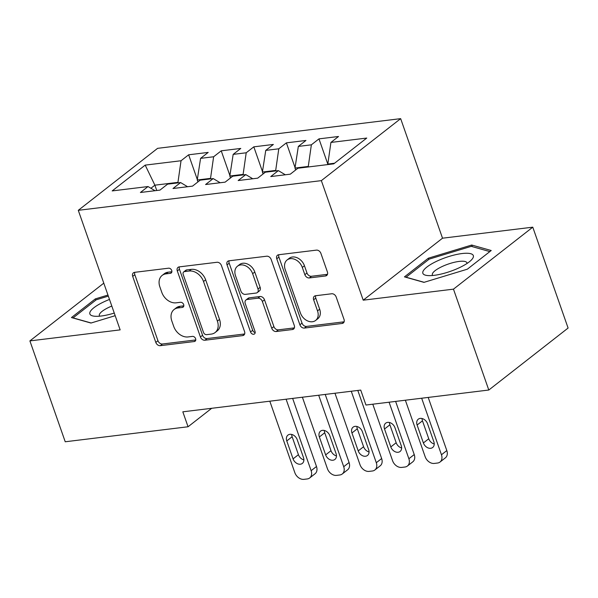 <?xml version="1.0" encoding="UTF-8"?>
<svg xmlns="http://www.w3.org/2000/svg" width="598" height="598" viewBox="0 0 598 598"><rect width="100%" height="100%" fill="white"/><g stroke="black" fill="none" stroke-linecap="round" stroke-linejoin="round"><path stroke-width="0.9" d="M171.723 270.483A2.826 2.123 -128 0 0 168.584 268.188L134.61 272.337A4.037 3.027 -128 0 0 133.406 272.823A4.037 3.027 -128 0 0 132.696 276.396L155.809 342.407A4.037 3.027 -128 0 0 160.294 345.681L194.268 341.533A2.826 2.123 -128 0 0 195.112 341.189A2.826 2.123 -128 0 0 195.613 338.692A2.826 2.123 -128 0 0 192.474 336.397L188.078 336.936A12.924 9.695 -128 0 1 173.734 326.448L171.805 320.947A12.924 9.695 -128 0 1 174.085 309.517A12.924 9.695 -128 0 1 177.927 307.963L182.33 307.424A2.826 2.123 -128 0 0 183.167 307.088A2.826 2.123 -128 0 0 183.668 304.584A2.826 2.123 -128 0 0 180.529 302.289L176.133 302.827A12.924 9.695 -128 0 1 161.789 292.347L159.86 286.846A12.924 9.695 -128 0 1 162.14 275.416A12.924 9.695 -128 0 1 165.99 273.862L170.385 273.323A2.826 2.123 -128 0 0 171.23 272.98A2.826 2.123 -128 0 0 171.723 270.483M325.476 275.977A4.037 3.027 -128 0 0 326.68 275.491A4.037 3.027 -128 0 0 327.39 271.926L320.909 253.403A4.037 3.027 -128 0 0 316.424 250.128L278.683 254.741A4.037 3.027 -128 0 0 277.479 255.226A4.037 3.027 -128 0 0 276.769 258.792L299.89 324.804A4.037 3.027 -128 0 0 304.367 328.078L342.108 323.466A4.037 3.027 -128 0 0 343.312 322.98A4.037 3.027 -128 0 0 344.022 319.407L336.188 297.042A4.037 3.027 -128 0 0 331.703 293.768L315.557 295.741A4.037 3.027 -128 0 0 314.354 296.227A4.037 3.027 -128 0 0 313.644 299.792L317.523 310.885A10.801 8.103 -128 0 1 315.624 320.446A10.801 8.103 -128 0 1 300.413 312.978L285.194 269.526A10.801 8.103 -128 0 1 287.1 259.973A10.801 8.103 -128 0 1 302.304 267.433L304.845 274.676A4.037 3.027 -128 0 0 309.323 277.95L325.476 275.977L327.442 274.445M453.471 289.155L532.773 227.173L442.52 238.198L363.218 300.181L453.471 289.155L488.798 390.023L365.961 405.033L360.729 390.09L182.824 411.82L188.056 426.763L211.692 408.292M363.218 300.181L321.35 180.633L78.286 210.324L157.595 148.341L400.66 118.651L321.35 180.633M103.79 283.153L29.9 340.905L120.153 329.879L78.286 210.324M29.9 340.905L65.227 441.773L188.056 426.763M221.439 265.557A4.037 3.027 -128 0 0 216.962 262.275L179.221 266.887A4.037 3.027 -128 0 0 178.017 267.373A4.037 3.027 -128 0 0 177.307 270.946L200.42 336.951A4.037 3.027 -128 0 0 204.905 340.232L242.646 335.62A4.037 3.027 -128 0 0 243.842 335.134A4.037 3.027 -128 0 0 244.56 331.561L221.439 265.557M228.952 260.81L266.693 256.206A4.037 3.027 -128 0 1 271.171 259.48L294.291 325.484A4.037 3.027 -128 0 1 293.581 329.057A4.037 3.027 -128 0 1 292.377 329.543L276.224 331.516A4.037 3.027 -128 0 1 271.739 328.242L262.365 301.474A4.037 3.027 -128 0 0 257.888 298.193L247.168 299.501A4.037 3.027 -128 0 0 245.972 299.987A4.037 3.027 -128 0 0 245.255 303.56L255.017 331.434A2.826 2.123 -128 0 1 254.516 333.931A2.826 2.123 -128 0 1 250.54 331.98L227.038 264.869A4.037 3.027 -128 0 1 227.748 261.296A4.037 3.027 -128 0 1 228.952 260.81M197.318 179.549L188.647 154.8L181.037 160.742L145.194 165.123L112.185 190.919L148.027 186.546L140.418 192.489L159.972 190.104L167.582 184.154L180.611 182.562L173.001 188.512L192.549 186.12L200.158 180.17L213.194 178.578L205.585 184.528L225.132 182.143L232.742 176.193L245.778 174.601L238.168 180.551L257.716 178.159L265.325 172.209L278.362 170.617L270.752 176.567L290.299 174.175L297.909 168.232L333.751 163.852L366.753 138.056L330.918 142.436L327.756 164.585M188.647 154.8L208.194 152.408L200.584 158.358L213.621 156.766L210.459 178.914M229.901 175.573L221.23 150.816L213.621 156.766M221.23 150.816L240.777 148.431L233.168 154.374L246.204 152.782L243.042 174.937M262.477 171.589L253.814 146.839L246.204 152.782M253.814 146.839L273.361 144.447L265.751 150.397L278.788 148.805L275.618 170.953M295.061 167.612L286.39 142.855L278.788 148.805M286.39 142.855L305.944 140.463L298.335 146.413L311.364 144.821L308.202 166.977M327.644 163.628L318.973 138.871L311.364 144.821M318.973 138.871L338.528 136.486L330.918 142.436M278.362 170.617L285.336 174.788M334.551 163.224L327.577 164.076M245.778 174.601L252.752 178.765M308.03 166.468L294.993 168.06L295.666 169.982M298.335 146.413L294.993 168.06M213.194 178.578L220.169 182.749M275.446 170.445L262.41 172.037L263.083 173.966M265.751 150.397L262.41 172.037M180.611 182.562L187.585 186.726M242.863 174.429L229.826 176.021L230.499 177.942M233.168 154.374L229.826 176.021M148.027 186.546L155.009 190.71M210.279 178.406L197.243 179.998L197.923 181.927M200.584 158.358L197.243 179.998M488.798 390.023L568.1 328.04L532.773 227.173M442.52 238.198L400.66 118.651M156.751 190.493L154.889 185.178L150.928 188.273M181.037 160.742L177.875 182.898M177.696 182.39L154.889 185.178L145.194 165.123M107.961 295.053L95.344 298.888L71.461 317.553L90.956 323.047L115.182 315.684M428.332 258.201L404.45 276.867L423.952 282.361L467.337 269.19L491.22 250.517L471.717 245.031L428.332 258.201L428.773 259.457M171.888 271.724L168.128 272.187A12.924 9.695 -128 0 0 164.286 273.742L162.14 275.416M174.085 309.517L176.223 307.843A12.924 9.695 -128 0 1 180.073 306.288L183.825 305.832M134.744 272.322A4.037 3.027 -128 0 0 134.834 274.721L157.954 340.733A4.037 3.027 -128 0 0 162.432 344.007L195.77 339.933M179.355 266.872A4.037 3.027 -128 0 0 179.452 269.272L202.565 335.276A4.037 3.027 -128 0 0 207.05 338.558L244.649 333.961M184.535 271.597A2.826 2.123 -128 0 0 183.698 271.933A2.826 2.123 -128 0 0 183.197 274.437L203.484 332.376A2.826 2.123 -128 0 0 206.624 334.663L211.266 334.103A12.924 9.695 -128 0 0 215.108 332.548A12.924 9.695 -128 0 0 217.388 321.119L203.514 281.509A12.924 9.695 -128 0 0 189.177 271.029L184.535 271.597L186.681 269.915A2.826 2.123 -128 0 0 185.836 270.259L183.698 271.933M215.108 332.548L217.253 330.873A12.924 9.695 -128 0 0 219.533 319.437L217.388 321.119M186.681 269.915L191.315 269.354A12.924 9.695 -128 0 1 205.66 279.834L219.533 319.437M294.38 327.883L278.369 329.842L276.224 331.516M245.972 299.987L248.11 298.312A4.037 3.027 -128 0 1 249.314 297.826L260.025 296.518A4.037 3.027 -128 0 1 264.51 299.8L273.884 326.568A4.037 3.027 -128 0 0 278.369 329.842M229.086 260.795A4.037 3.027 -128 0 0 229.184 263.195L252.685 330.305A2.826 2.123 -128 0 0 255.182 332.578M252.64 273.697A10.801 8.103 -128 0 0 237.436 266.23A10.801 8.103 -128 0 0 235.53 275.783L240.889 291.091A4.037 3.027 -128 0 0 245.374 294.373L256.086 293.065A4.037 3.027 -128 0 0 257.29 292.579A4.037 3.027 -128 0 0 258 289.006L252.64 273.697L254.785 272.015A10.801 8.103 -128 0 0 239.574 264.555L237.436 266.23M257.29 292.579L259.435 290.897A4.037 3.027 -128 0 0 260.145 287.332L258 289.006M254.785 272.015L260.145 287.332M287.1 259.973L289.245 258.291A10.801 8.103 -128 0 1 304.449 265.759L306.983 273.002A4.037 3.027 -128 0 0 311.468 276.276L327.487 274.318M315.624 320.446L317.762 318.771A10.801 8.103 -128 0 0 319.668 309.211L317.523 310.885M315.692 295.718A4.037 3.027 -128 0 0 315.781 298.118L319.668 309.211M278.817 254.718A4.037 3.027 -128 0 0 278.915 257.118L302.027 323.129A4.037 3.027 -128 0 0 306.512 326.403L344.112 321.806M95.777 300.136L95.344 298.888M472.285 246.653L471.717 245.031M286.098 399.202L311.132 470.686A8.23 6.174 -128 0 1 309.682 477.966A8.23 6.174 -128 0 1 307.23 478.953L303.971 479.349A8.23 6.174 -128 0 1 294.836 472.674L269.81 401.198M292.646 398.403L316.492 466.5A8.23 6.174 52 0 1 315.041 473.773L309.682 477.966M291.734 434.447A6.585 4.934 -128 0 0 292.138 436.749L298.424 454.682A6.585 4.934 -128 0 0 303.896 459.899M303.485 457.597L297.206 439.665A6.585 4.934 -128 0 0 287.944 435.112A6.585 4.934 -128 0 0 286.786 440.935L293.065 458.868A6.585 4.934 -128 0 0 302.326 463.42A6.585 4.934 -128 0 0 303.485 457.597M318.682 395.226L343.715 466.709A8.23 6.174 -128 0 1 342.265 473.982A8.23 6.174 -128 0 1 339.814 474.976L336.554 475.373A8.23 6.174 -128 0 1 327.42 468.697L302.386 397.214M325.222 394.426L349.075 462.516A8.23 6.174 52 0 1 347.625 469.796L342.265 473.982M324.318 430.463A6.585 4.934 -128 0 0 324.721 432.765L331 450.698A6.585 4.934 -128 0 0 336.472 455.915M336.069 453.613L329.79 435.68A6.585 4.934 -128 0 0 320.528 431.136A6.585 4.934 -128 0 0 319.362 436.959L325.648 454.891A6.585 4.934 -128 0 0 334.91 459.436A6.585 4.934 -128 0 0 336.069 453.613M351.265 391.242L376.299 462.725A8.23 6.174 -128 0 1 374.849 470.006A8.23 6.174 -128 0 1 372.397 470.992L369.138 471.388A8.23 6.174 -128 0 1 360.003 464.713L334.97 393.23M357.806 390.442L381.651 458.539A8.23 6.174 52 0 1 380.201 465.812L374.849 470.006M356.901 426.486A6.585 4.934 -128 0 0 357.305 428.788L363.584 446.721A6.585 4.934 -128 0 0 369.056 451.939M368.652 449.636L362.373 431.704A6.585 4.934 -128 0 0 353.104 427.151A6.585 4.934 -128 0 0 351.945 432.974L358.224 450.907A6.585 4.934 -128 0 0 367.493 455.459A6.585 4.934 -128 0 0 368.652 449.636M109.494 299.441A26.738 7.273 -19.3 0 0 89.797 312.814A26.738 7.273 -19.3 0 0 94.282 316.192A26.738 7.273 -19.3 0 0 114.263 313.068M111.811 306.056A18.306 4.978 -19.3 0 0 99.328 314.81A18.306 4.978 -19.3 0 0 99.373 315.595A18.306 4.978 -19.3 0 0 99.746 316.17M91.158 322.987L73.068 317.889L96.211 299.807L108.335 296.122M473.399 256.759A26.738 7.273 -19.3 0 0 449.569 256.303A26.738 7.273 -19.3 0 0 422.786 272.127A26.738 7.273 -19.3 0 0 427.271 275.514A26.738 7.273 -19.3 0 0 450.503 271.313A26.738 7.273 -19.3 0 0 471.276 260.1A26.738 7.273 -19.3 0 0 473.399 256.759M466.986 263.486A18.306 4.978 -19.3 0 0 466.918 262.814A18.306 4.978 -19.3 0 0 449.322 263.711A18.306 4.978 -19.3 0 0 432.317 274.123A18.306 4.978 -19.3 0 0 432.369 274.916A18.306 4.978 -19.3 0 0 432.735 275.484M424.146 282.301L406.064 277.21L429.2 259.121L471.239 246.354L489.844 251.594M389.081 402.207L408.875 458.741A8.23 6.174 -128 0 1 407.425 466.021A8.23 6.174 -128 0 1 404.981 467.016L401.721 467.412A8.23 6.174 -128 0 1 392.587 460.737L372.786 404.196M395.622 401.408L414.235 454.555A8.23 6.174 52 0 1 412.784 461.835L407.425 466.021M389.485 422.502A6.585 4.934 -128 0 0 389.889 424.804L396.168 442.737A6.585 4.934 -128 0 0 401.639 447.954M401.236 445.652L394.957 427.72A6.585 4.934 -128 0 0 385.688 423.175A6.585 4.934 -128 0 0 384.529 428.998L390.808 446.93A6.585 4.934 -128 0 0 400.077 451.475A6.585 4.934 -128 0 0 401.236 445.652M421.665 398.223L441.459 454.764A8.23 6.174 -128 0 1 440.008 462.045A8.23 6.174 -128 0 1 437.564 463.031L434.305 463.428A8.23 6.174 -128 0 1 425.171 456.752L405.369 400.219M428.205 397.423L446.818 450.578A8.23 6.174 52 0 1 445.368 457.851L440.008 462.045M422.068 418.525A6.585 4.934 -128 0 0 422.472 420.828L428.751 438.76A6.585 4.934 -128 0 0 434.223 443.978M433.819 441.675L427.54 423.743A6.585 4.934 -128 0 0 418.271 419.191A6.585 4.934 -128 0 0 417.112 425.014L423.391 442.946A6.585 4.934 -128 0 0 432.66 447.498A6.585 4.934 -128 0 0 433.819 441.675M168.128 272.187L165.99 273.862M183.706 306.348L182.33 307.424M180.073 306.288L177.927 307.963M195.643 340.456L194.268 341.533M162.432 344.007L160.294 345.681M157.954 340.733L155.809 342.407M134.834 274.721L132.696 276.396M171.761 272.247L170.385 273.323M244.604 334.088L242.646 335.62M207.05 338.558L204.905 340.232M202.565 335.276L200.42 336.951M179.452 269.272L177.307 270.946M205.66 279.834L203.514 281.509M191.315 269.354L189.177 271.029M294.336 328.01L292.377 329.543M273.884 326.568L271.739 328.242M264.51 299.8L262.365 301.474M260.025 296.518L257.888 298.193M249.314 297.826L247.168 299.501M252.685 330.305L250.54 331.98M229.184 263.195L227.038 264.869M311.468 276.276L309.323 277.95M306.983 273.002L304.845 274.676M304.449 265.759L302.304 267.433M315.781 298.118L313.644 299.792M344.074 321.933L342.108 323.466M306.512 326.403L304.367 328.078M302.027 323.129L299.89 324.804M278.915 257.118L276.769 258.792M311.132 470.686L316.492 466.5M298.424 454.682L293.065 458.868M292.138 436.749L286.786 440.935M343.715 466.709L349.075 462.516M331 450.698L325.648 454.891M324.721 432.765L319.362 436.959M376.299 462.725L381.651 458.539M363.584 446.721L358.224 450.907M357.305 428.788L351.945 432.974M408.875 458.741L414.235 454.555M396.168 442.737L390.808 446.93M389.889 424.804L384.529 428.998M441.459 454.764L446.818 450.578M428.751 438.76L423.391 442.946M422.472 420.828L417.112 425.014"/></g></svg>
